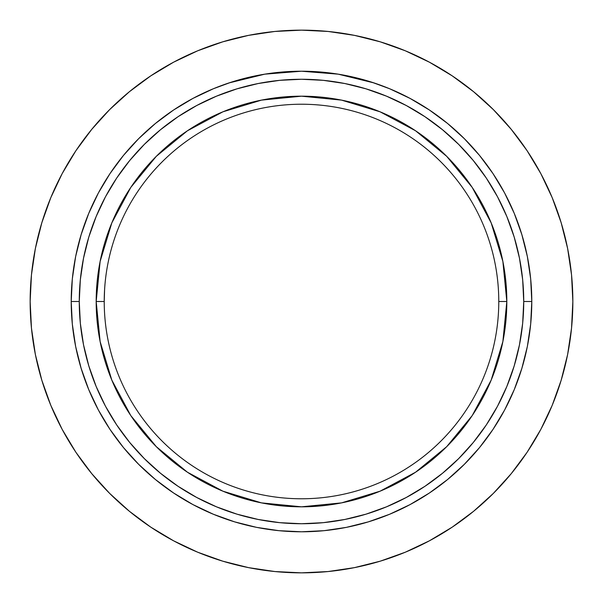 <?xml version="1.0" encoding="UTF-8"?>
<svg xmlns="http://www.w3.org/2000/svg" width="603" height="603" viewBox="0 0 603 603"><rect width="100%" height="100%" fill="white"/><g stroke="black" fill="none" stroke-linecap="round" stroke-linejoin="round"><path stroke-width="0.9" d="M104.583 289.666L104.229 301.5A197.271 197.271 0 0 0 301.5 498.771A197.271 197.271 0 0 0 498.771 301.5L506.822 301.5A205.321 205.321 0 0 1 301.5 506.822A205.321 205.321 0 0 1 96.178 301.5L104.229 301.5A197.271 197.271 0 0 1 301.5 104.229A197.271 197.271 0 0 1 498.771 301.5A197.271 197.271 0 0 1 301.5 498.771A197.271 197.271 0 0 1 104.229 301.5L104.244 299.163M231.002 82.272L213.372 88.747L192.945 98.41L173.558 110.025L155.408 123.487L138.667 138.667L123.487 155.408L110.025 173.558L98.41 192.945L88.747 213.372L81.134 234.65L75.639 256.577L72.322 278.925L71.214 301.5L79.264 301.5A222.236 222.236 0 0 1 301.5 79.264A222.236 222.236 0 0 1 523.736 301.5L531.786 301.5A230.286 230.286 0 0 0 301.5 71.214A230.286 230.286 0 0 0 71.214 301.5A230.286 230.286 0 0 1 301.5 71.214A230.286 230.286 0 0 1 531.786 301.5A230.286 230.286 0 0 1 301.5 531.786A230.286 230.286 0 0 1 71.214 301.5L72.322 324.075L75.639 346.424L81.134 368.35L88.747 389.628L98.41 410.055L110.025 429.442L123.487 447.592L138.667 464.333L155.408 479.513L173.558 492.975L192.945 504.59L213.372 514.253L234.65 521.866L256.577 527.361L278.925 530.678L301.5 531.786L324.075 530.678L346.424 527.361L368.35 521.866L389.628 514.253L410.055 504.59L429.442 492.975L447.592 479.513L464.333 464.333L479.513 447.592L492.975 429.442L504.59 410.055L514.253 389.628L521.866 368.35L527.361 346.424L530.678 324.075L531.786 301.5L530.678 278.925L527.361 256.577L521.866 234.65L514.253 213.372L504.59 192.945L492.975 173.558L479.513 155.408L464.333 138.667L447.592 123.487L429.442 110.025L410.055 98.41L389.628 88.747L371.998 82.272M382.016 85.754L376.182 83.659M226.012 83.938L220.984 85.754M30.15 301.5A271.35 271.35 0 0 1 301.5 30.15A271.35 271.35 0 0 1 572.85 301.5A271.35 271.35 0 0 1 301.5 572.85A271.35 271.35 0 0 1 30.15 301.5L31.454 328.1L35.366 354.436L41.833 380.267L50.803 405.344L62.192 429.411L75.88 452.258L91.746 473.641L109.625 493.375L129.359 511.254L150.742 527.12L173.589 540.808L197.656 552.197L222.733 561.167L248.564 567.634L274.9 571.546L301.5 572.85L328.1 571.546L354.436 567.634L380.267 561.167L405.344 552.197L429.411 540.808L452.258 527.12L473.641 511.254L493.375 493.375L511.254 473.641L527.12 452.258L540.808 429.411L552.197 405.344L561.167 380.267L567.634 354.436L571.546 328.1L572.85 301.5L571.546 274.9L567.634 248.564L561.167 222.733L552.197 197.656L540.808 173.589L527.12 150.742L511.254 129.359L493.375 109.625L473.641 91.746L452.258 75.88L429.411 62.192L405.344 50.803L380.267 41.833L354.436 35.366L328.1 31.454L301.5 30.15L274.9 31.454L248.564 35.366L222.733 41.833L197.656 50.803L173.589 62.192L150.742 75.88L129.359 91.746L109.625 109.625L91.746 129.359L75.88 150.742L62.192 173.589L50.803 197.656L41.833 222.733L35.366 248.564L31.454 274.9L30.15 301.5M79.264 301.5L80.335 323.283L83.538 344.856L88.837 366.013L96.186 386.546L105.51 406.264L116.718 424.964L129.713 442.481L144.358 458.642L160.519 473.287L178.036 486.282L196.736 497.49L216.454 506.814L236.987 514.163L258.144 519.462L279.717 522.665L301.5 523.736L323.283 522.665L344.856 519.462L366.013 514.163L386.546 506.814L406.264 497.49L424.964 486.282L442.481 473.287L458.642 458.642L473.287 442.481L486.282 424.964L497.49 406.264L506.814 386.546L514.163 366.013L519.462 344.856L522.665 323.283L523.736 301.5L522.665 279.717L519.462 258.144L514.163 236.987L506.814 216.454L497.49 196.736L486.282 178.036L473.287 160.519L458.642 144.358L442.481 129.713L424.964 116.718L406.264 105.51L386.546 96.186L366.013 88.837L344.856 83.538L323.283 80.335L301.5 79.264L279.717 80.335L258.144 83.538L236.987 88.837L216.454 96.186L196.736 105.51L178.036 116.718L160.519 129.713L144.358 144.358L129.713 160.519L116.718 178.036L105.51 196.736L96.186 216.454L88.837 236.987L83.538 258.144L80.335 279.717L79.264 301.5L71.214 301.5A230.286 230.286 0 0 0 301.5 531.786A230.286 230.286 0 0 0 531.786 301.5L523.736 301.5A222.236 222.236 0 0 1 301.5 523.736A222.236 222.236 0 0 1 79.264 301.5M472.224 415.573L491.196 380.071L502.879 341.554L506.822 301.5L502.879 341.554L491.196 380.071L472.224 415.573L446.687 446.687L415.573 472.224L380.071 491.196L341.554 502.879L301.5 506.822L261.446 502.879L222.929 491.196L187.427 472.224L156.313 446.687L130.776 415.573L111.804 380.071L100.121 341.554L96.178 301.5L100.121 261.446L111.804 222.929L130.776 187.427L156.313 156.313L187.427 130.776L222.929 111.804L261.446 100.121L301.5 96.178L341.554 100.121L380.071 111.804L415.573 130.776L446.687 156.313L472.224 187.427L491.196 222.929L502.879 261.446L506.822 301.5L502.879 261.446L491.196 222.929M340.914 74.614L334.394 73.574M338.2 74.161L373.966 82.913L338.2 74.161L301.477 71.214M268.606 73.574L262.049 74.621M222.733 561.167L197.656 552.197M75.88 452.258L62.192 429.411M41.833 222.733L50.803 197.656M150.742 75.88L173.589 62.192M380.267 41.833L405.344 50.803M527.12 150.742L540.808 173.589M514.163 366.013L506.814 386.546M236.987 514.163L216.454 506.814M88.837 236.987L96.186 216.454M366.013 88.837L386.546 96.186M130.776 187.427L111.804 222.929L100.121 261.446L96.178 301.5L100.121 341.554L111.804 380.071M130.821 415.64L156.252 446.627M156.373 446.748L187.36 472.179M187.427 472.224L222.929 491.196L261.446 502.879L301.5 506.822L341.554 502.879L380.071 491.196L415.573 472.224M415.64 472.179L446.627 446.748M446.748 446.627L472.179 415.64M472.179 187.36L446.748 156.373M446.627 156.252L415.64 130.821M415.573 130.776L380.071 111.804L341.554 100.121L301.5 96.178L261.446 100.121L222.929 111.804M187.36 130.821L156.373 156.252M156.252 156.373L130.821 187.36M104.289 296.586L104.259 298.206M104.229 301.5L104.229 302.043L104.229 301.5L96.178 301.5A205.321 205.321 0 0 1 301.5 96.178A205.321 205.321 0 0 1 506.822 301.5L498.771 301.5A197.271 197.271 0 0 0 301.5 104.229A197.271 197.271 0 0 0 104.229 301.5M104.266 297.505L104.311 295.726M104.304 296.118L104.289 296.638M104.605 289.327L104.5 291.151M104.673 288.211L104.718 287.571M104.696 287.91L104.786 286.674M104.538 290.488L104.688 288.038M104.319 295.613L104.477 291.618M104.568 289.892L104.462 291.92M104.681 288.136L104.794 286.568L104.681 288.136M104.289 296.721L104.274 297.128M105.043 283.576L104.749 287.141M105.321 280.727L105.442 279.649M104.598 289.402L104.847 285.897M105.118 282.769L105.186 282.076M104.281 296.94L104.266 297.852M105.404 280.003L105.284 281.119M105.103 282.965L105.276 281.164L105.103 282.965M104.907 285.129L105.028 283.719L104.907 285.129M105.246 281.443L105.397 280.071L105.246 281.443M104.967 284.443L104.824 286.154M301.5 71.214L264.8 74.161L229.034 82.913"/></g></svg>
